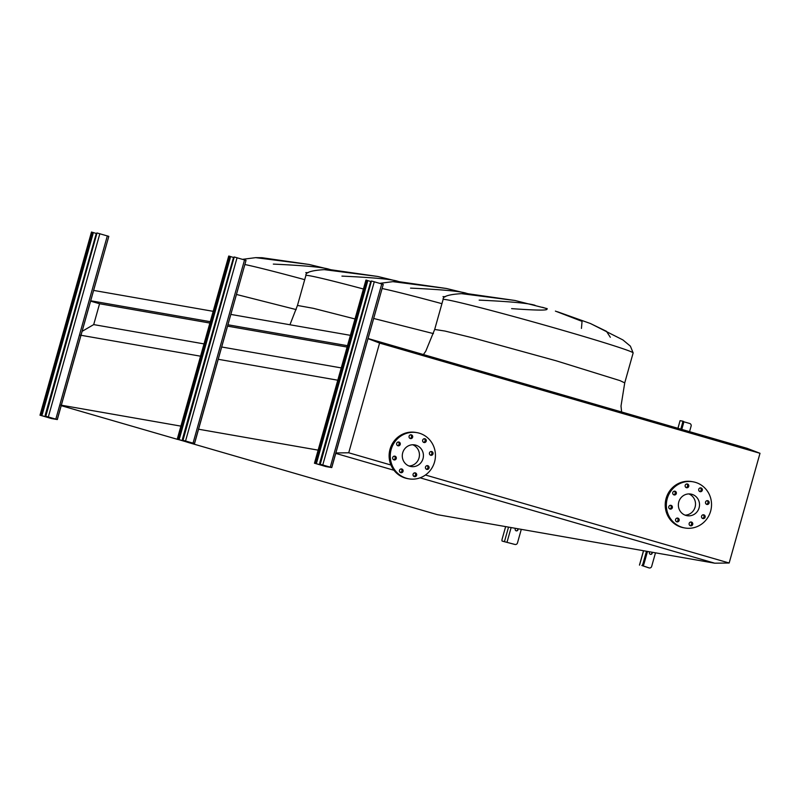 <?xml version="1.0" encoding="UTF-8"?>
<svg xmlns="http://www.w3.org/2000/svg" width="800" height="800" viewBox="0 0 800 800"><rect width="100%" height="100%" fill="white"/><g stroke="black" fill="none" stroke-linecap="round" stroke-linejoin="round"><path stroke-width="1.2" d="M547.24 308.66L514.98 300.48L461.47 293.65M479.16 300.12C510.45 301.57 529.09 303.3 535.08 305.31M542.37 307.3C553.95 310.49 543.7 310.93 511.61 308.63M468.13 293.74L446.37 288.48L392.85 281.65M410.55 288.12C441.84 289.56 460.47 291.29 466.47 293.3M445.47 296.67L443 296.62M399.52 281.74L377.75 276.47L324.24 269.64M341.94 276.11C373.22 277.55 391.86 279.28 397.85 281.3M330.91 269.73L309.14 264.47L255.63 257.64M273.33 264.1C304.61 265.55 323.25 267.28 329.24 269.29M308.24 272.66L305.77 272.61M581.44 328.41L582.05 321.36L555.39 311.1M590.37 323.5L606.46 331.31L610.32 337.28M79.95 335.1L200.57 356.2M218.23 359.29L337.79 380.21M60.29 405.02L180.91 426.13M198.57 429.22L318.14 450.14M90.6 301.14L99.57 303.74L93.7 324.6L204.02 343.9M221.68 346.99L341.25 367.91M93.7 324.6L82.11 331.34M99.57 303.74L209.89 323.05M227.55 326.14L347.11 347.06M90.7 300.77L210.27 321.69M227.93 324.78L347.49 345.7M93.61 290.41L213.18 311.33M230.84 314.42L350.4 335.34M746.21 448.08L368.04 338.51L747 448.31L760 453.29L729.16 563.01L425.44 475.01M437.4 514.67L187.35 442.22L437.4 514.67L714.71 563.19L420.08 477.82L714.71 563.19L729.16 563.01M335.75 453.39L393.97 470.26L335.75 453.39M399.76 471.94L401 472.3L399.76 471.94M413.34 475.87L414.58 476.23L413.34 475.87M61.22 405.67L177.73 439.43L61.22 405.67M396.68 443.4A1.92 1.85 99.9 0 0 398.12 445.8A1.92 1.85 99.9 0 0 400.23 444.43A1.92 1.85 99.9 0 0 398.79 442.02A1.92 1.85 99.9 0 0 396.68 443.4M398.2 442.02A1.92 1.85 -80.1 0 1 397.57 445.61M392.71 457.53A1.92 1.85 99.9 0 0 394.15 459.93A1.92 1.85 99.9 0 0 396.26 458.56A1.92 1.85 99.9 0 0 394.81 456.15A1.92 1.85 99.9 0 0 392.71 457.53M394.23 456.15A1.92 1.85 -80.1 0 1 393.6 459.74M399.5 470.3A1.92 1.85 99.9 0 0 400.95 472.71A1.92 1.85 99.9 0 0 403.05 471.33A1.92 1.85 99.9 0 0 401.61 468.93A1.92 1.85 99.9 0 0 399.5 470.3M401.02 468.92A1.92 1.85 -80.1 0 1 400.39 472.51M413.08 474.24A1.92 1.85 99.9 0 0 414.52 476.64A1.92 1.85 99.9 0 0 416.63 475.27A1.92 1.85 99.9 0 0 415.18 472.86A1.92 1.85 99.9 0 0 413.08 474.24M414.6 472.86A1.92 1.85 -80.1 0 1 413.97 476.45M425.49 467.03A1.92 1.85 99.9 0 0 426.93 469.43A1.92 1.85 99.9 0 0 429.04 468.06A1.92 1.85 99.9 0 0 427.59 465.65A1.92 1.85 99.9 0 0 425.49 467.03M427 465.65A1.92 1.85 -80.1 0 1 426.38 469.24M429.46 452.9A1.92 1.85 99.9 0 0 430.9 455.3A1.92 1.85 99.9 0 0 433.01 453.92A1.92 1.85 99.9 0 0 431.57 451.52A1.92 1.85 99.9 0 0 429.46 452.9M430.98 451.52A1.92 1.85 -80.1 0 1 430.35 455.1M422.67 440.12A1.92 1.85 99.9 0 0 424.11 442.53A1.92 1.85 99.9 0 0 426.22 441.15A1.92 1.85 99.9 0 0 424.77 438.75A1.92 1.85 99.9 0 0 422.67 440.12M424.18 438.74A1.92 1.85 -80.1 0 1 423.56 442.33M409.09 436.19A1.92 1.85 99.9 0 0 410.53 438.59A1.92 1.85 99.9 0 0 412.64 437.22A1.92 1.85 99.9 0 0 411.2 434.81A1.92 1.85 99.9 0 0 409.09 436.19M410.61 434.81A1.92 1.85 -80.1 0 1 409.98 438.4M419.2 433.16A23.45 22.56 -80.1 0 1 434.84 460.82A23.45 22.56 -80.1 0 1 408.82 478.83A23.45 22.56 -80.1 0 1 406.52 478.29A23.45 22.56 -80.1 0 1 390.87 450.63A23.45 22.56 -80.1 0 1 416.9 432.63A23.45 22.56 -80.1 0 1 419.2 433.16M408.82 478.83L407.67 478.63A23.45 22.56 -80.1 0 1 405.37 478.09A23.45 22.56 -80.1 0 1 389.73 450.43A23.45 22.56 -80.1 0 1 415.76 432.43L416.9 432.63M409.89 466.29A10.98 10.56 -80.1 0 1 402.57 453.34A10.98 10.56 -80.1 0 1 415.83 445.16A10.98 10.56 -80.1 0 1 423.15 458.11A10.98 10.56 -80.1 0 1 409.89 466.29M672.77 492.56A1.92 1.85 99.9 0 0 674.21 494.96A1.92 1.85 99.9 0 0 676.32 493.58A1.92 1.85 99.9 0 0 674.87 491.18A1.92 1.85 99.9 0 0 672.77 492.56M674.28 491.18A1.92 1.85 -80.1 0 1 673.66 494.76M668.8 506.69A1.92 1.85 99.9 0 0 670.24 509.09A1.92 1.85 99.9 0 0 672.34 507.72A1.92 1.85 99.9 0 0 670.9 505.31A1.92 1.85 99.9 0 0 668.8 506.69M670.31 505.31A1.92 1.85 -80.1 0 1 669.68 508.9M675.59 519.46A1.92 1.85 99.9 0 0 677.03 521.87A1.92 1.85 99.9 0 0 679.14 520.49A1.92 1.85 99.9 0 0 677.69 518.09A1.92 1.85 99.9 0 0 675.59 519.46M677.1 518.08A1.92 1.85 -80.1 0 1 676.48 521.67M689.17 523.4A1.92 1.85 99.9 0 0 690.61 525.8A1.92 1.85 99.9 0 0 692.71 524.42A1.92 1.85 99.9 0 0 691.27 522.02A1.92 1.85 99.9 0 0 689.17 523.4M690.68 522.02A1.92 1.85 -80.1 0 1 690.05 525.6M701.57 516.19A1.92 1.85 99.9 0 0 703.02 518.59A1.92 1.85 99.9 0 0 705.12 517.21A1.92 1.85 99.9 0 0 703.68 514.81A1.92 1.85 99.9 0 0 701.57 516.19M703.09 514.81A1.92 1.85 -80.1 0 1 702.46 518.39M705.55 502.05A1.92 1.85 99.9 0 0 706.99 504.46A1.92 1.85 99.9 0 0 709.09 503.08A1.92 1.85 99.9 0 0 707.65 500.68A1.92 1.85 99.9 0 0 705.55 502.05M707.06 500.67A1.92 1.85 -80.1 0 1 706.44 504.26M698.75 489.28A1.92 1.85 99.9 0 0 700.2 491.68A1.92 1.85 99.9 0 0 702.3 490.31A1.92 1.85 99.9 0 0 700.86 487.9A1.92 1.85 99.9 0 0 698.75 489.28M700.27 487.9A1.92 1.85 -80.1 0 1 699.64 491.49M685.18 485.35A1.92 1.85 99.9 0 0 686.62 487.75A1.92 1.85 99.9 0 0 688.73 486.37A1.92 1.85 99.9 0 0 687.28 483.97A1.92 1.85 99.9 0 0 685.18 485.35M686.69 483.97A1.92 1.85 -80.1 0 1 686.07 487.55M695.29 482.32A23.45 22.56 -80.1 0 1 710.93 509.98A23.45 22.56 -80.1 0 1 684.9 527.98A23.45 22.56 -80.1 0 1 682.6 527.45A23.45 22.56 -80.1 0 1 666.96 499.79A23.45 22.56 -80.1 0 1 692.99 481.79A23.45 22.56 -80.1 0 1 695.29 482.32M684.9 527.98L683.76 527.78A23.45 22.56 -80.1 0 1 681.46 527.25A23.45 22.56 -80.1 0 1 665.82 499.59A23.45 22.56 -80.1 0 1 691.84 481.59L692.99 481.79M685.98 515.45A10.98 10.56 -80.1 0 1 678.65 502.5A10.98 10.56 -80.1 0 1 691.91 494.32A10.98 10.56 -80.1 0 1 699.24 507.27A10.98 10.56 -80.1 0 1 685.98 515.45M760 453.29L379.58 343.07L348.73 452.79L335.88 452.95M390.94 465.02L348.73 452.79M368.01 338.63L379.58 343.07M685.09 515.15A10.98 10.56 99.9 0 0 688.8 493.92M409 465.99A10.98 10.56 99.9 0 0 412.72 444.76M320.25 464.26L371.46 281.02A2.13 0.58 -73.8 0 0 370.31 282.97L319.97 462.06A2.13 0.58 -73.8 0 0 319.95 464.21L331.76 467.58L325.96 466.58L314.82 463.31A2.13 0.58 -73.8 0 0 315.96 461.36L366.3 282.27A2.13 0.58 -73.8 0 0 366.33 280.12A2.13 0.58 -73.8 0 0 366.31 280.12L366.02 280.1M315.96 461.36L316.95 461.65L367.29 282.55L366.3 282.27M371.74 281.07L383.26 284.39L331.69 467.54M316.95 461.65A2.13 0.58 106.2 0 1 315.8 463.6L330.69 467.29L319.95 464.21A2.13 0.58 -73.8 0 0 319.96 464.21L320.95 464.5A2.13 0.58 106.2 0 1 320.93 464.5A2.13 0.58 106.2 0 1 320.91 464.49M367.43 280.51L370.9 281.51M366.34 280.13L367.3 280.4A2.13 0.58 106.2 0 1 367.31 280.41A2.13 0.58 106.2 0 1 367.29 282.55M650.39 554.3A1.49 1.44 99.9 0 0 651.81 552.19M652.1 552.24A1.49 1.44 -80.1 0 1 650.53 554.34A1.49 1.44 -80.1 0 1 649.77 551.83M649.18 567.93A2.13 2.05 -80.1 0 1 648.83 567.86L641.86 565.51A2.13 0.58 -73.8 0 0 643.01 563.56L646.47 551.25M643.01 563.56L644 563.85A2.13 0.58 106.2 0 1 642.85 565.8L649.12 567.91A2.13 2.05 99.9 0 0 651.66 566.43L655.49 552.83M689.55 431.66L691.11 426.11A2.13 2.05 99.9 0 0 689.71 423.49L683.66 421.74M678 428.32L680.06 420.68L682.46 421.09A2.13 0.58 -73.8 0 0 682.46 421.09A2.13 0.58 -73.8 0 1 682.45 423.24L680.8 429.13M644 563.85L647.49 551.43M681.78 429.41L683.44 423.53L682.45 423.24M682.49 421.1L683.44 421.38A2.13 0.58 106.2 0 1 683.46 421.38A2.13 0.58 106.2 0 1 683.44 423.53M183.02 440.25L234.23 257.01A2.13 0.58 -73.8 0 0 233.08 258.96L182.74 438.05A2.13 0.58 -73.8 0 0 182.72 440.2A2.13 0.58 -73.8 0 0 182.74 440.2L194.46 443.56L177.59 439.3A2.13 0.58 -73.8 0 0 178.74 437.35L229.08 258.26A2.13 0.58 -73.8 0 0 229.1 256.11A2.13 0.58 -73.8 0 0 229.09 256.11L230.07 256.39A2.13 0.58 106.2 0 1 230.09 256.4A2.13 0.58 106.2 0 1 230.07 258.54L229.08 258.26M178.74 437.35L179.73 437.64L230.07 258.54M228.79 256.09L230.09 256.4M234.52 257.06L246.03 260.37L194.46 443.53M179.73 437.64A2.13 0.58 106.2 0 1 178.58 439.59L187.75 442.28L193.51 443.28L183.72 440.49A2.13 0.58 106.2 0 1 183.71 440.48A2.13 0.58 106.2 0 1 183.69 440.48L182.72 440.2M230.2 256.49L233.68 257.5M45.8 416.24L97.01 232.99A2.13 0.58 -73.8 0 0 95.86 234.95L45.52 414.04A2.13 0.58 -73.8 0 0 45.5 416.19L57.31 419.56L51.51 418.55L40.37 415.29A2.13 0.58 -73.8 0 0 41.52 413.34L91.86 234.25A2.13 0.58 -73.8 0 0 91.88 232.1A2.13 0.58 -73.8 0 0 91.86 232.09L91.57 232.08M41.52 413.34L42.5 413.62L92.84 234.53L91.86 234.25M97.29 233.04L108.81 236.36L57.24 419.52M46.48 416.47L45.5 416.19A2.13 0.58 -73.8 0 0 45.51 416.19L46.5 416.48A2.13 0.58 106.2 0 1 46.48 416.47A2.13 0.58 106.2 0 1 46.47 416.47M42.5 413.62A2.13 0.58 106.2 0 1 41.35 415.58L56.25 419.27L46.5 416.48M92.98 232.48L96.45 233.49M92.86 232.38L92.85 232.38A2.13 0.58 106.2 0 1 92.86 232.38A2.13 0.58 106.2 0 1 92.84 234.53M515.57 528.35A1.49 1.44 99.9 0 0 516.34 530.86A1.49 1.44 99.9 0 0 517.9 528.76M517.62 528.71A1.49 1.44 -80.1 0 1 516.19 530.82M514.99 544.45A2.13 2.05 -80.1 0 1 514.64 544.38L502.18 541.07A2.13 0.58 -73.8 0 1 502.16 541.07A2.13 0.58 -73.8 0 1 502.18 538.92L505.64 526.61M514.64 544.38L503.16 541.36A2.13 0.58 106.2 0 1 503.15 541.35A2.13 0.58 106.2 0 1 503.13 541.35L502.18 541.07M514.92 544.43A2.13 2.05 99.9 0 0 517.47 542.95L521.29 529.35M514.98 300.48L467.93 293.73L461.53 293.65C448.73 294.44 442.59 296.39 443.1 299.51L434.68 329.46L444.95 331.05L472.94 337.89L556.18 360.8L620.02 380.63L624.73 382.88L621.01 406.06L621.61 411.98M443.1 299.51A98.7 2.81 15.7 0 1 564.6 330.85A98.7 2.81 15.7 0 1 633.15 352.93L624.73 382.88M373.67 318.47L433.44 333.61M382.09 288.52A98.7 2.81 15.7 0 1 441.93 303.68M377.75 276.47L330.7 269.72L324.3 269.64C311.5 270.43 305.36 272.38 305.88 275.5L297.46 305.45L313.35 308.32L355.01 318.96M305.88 275.5A98.7 2.81 15.7 0 1 363.43 289M236.45 294.46L296.21 309.6M244.87 264.51A98.7 2.81 15.7 0 1 304.71 279.67M314.53 463.26L366.02 280.07M330.28 467.1L381.77 283.91M322.79 464.93L374.28 281.74M324.98 466.29L325.16 465.65M323.71 465.95L323.89 465.29M316.22 463.78L316.46 462.92M367.53 281.24L367.71 280.59M315.8 463.6L314.82 463.31M639.55 565.11L643.58 550.75M642.85 565.8L641.86 565.51M177.31 439.25L228.8 256.06M193.06 443.09L244.55 259.9M185.57 440.92L237.06 257.73M187.75 442.28L187.93 441.64M186.48 441.94L186.67 441.28M178.99 439.77L179.23 438.91M230.3 257.23L230.48 256.58M182.74 440.2L183.72 440.49M178.58 439.59L177.59 439.3M40.08 415.24L91.58 232.04M55.83 419.08L107.33 235.89M48.34 416.91L99.84 233.72M50.53 418.27L50.71 417.63M49.26 417.93L49.44 417.26M41.77 415.76L42.01 414.89M93.08 233.22L93.26 232.57M41.35 415.58L40.37 415.29M507.04 542.15L511.13 527.57M504.49 541.48L508.53 527.12M434.68 329.46L425.78 351.18L423.42 354.55M446.37 288.48L399.32 281.73L392.92 281.65L379.8 283.34M297.46 305.45L289.94 324.76M309.14 264.47L262.09 257.72L255.69 257.64L242.57 259.33M633.15 352.93L630.39 346.15L622.86 339.9L590.49 323.54L557.46 311.75M314.45 463.26L365.94 280.06M331.76 467.58L383.26 284.39M367.31 280.41L366.33 280.12M639.47 565.1L643.5 550.73M677.92 428.29L680.06 420.68M683.46 421.38L682.47 421.09M177.22 439.25L228.72 256.05M194.54 443.57L246.03 260.37M40 415.23L91.49 232.04M57.31 419.56L108.81 236.36M502.16 541.07L503.15 541.35"/></g></svg>
